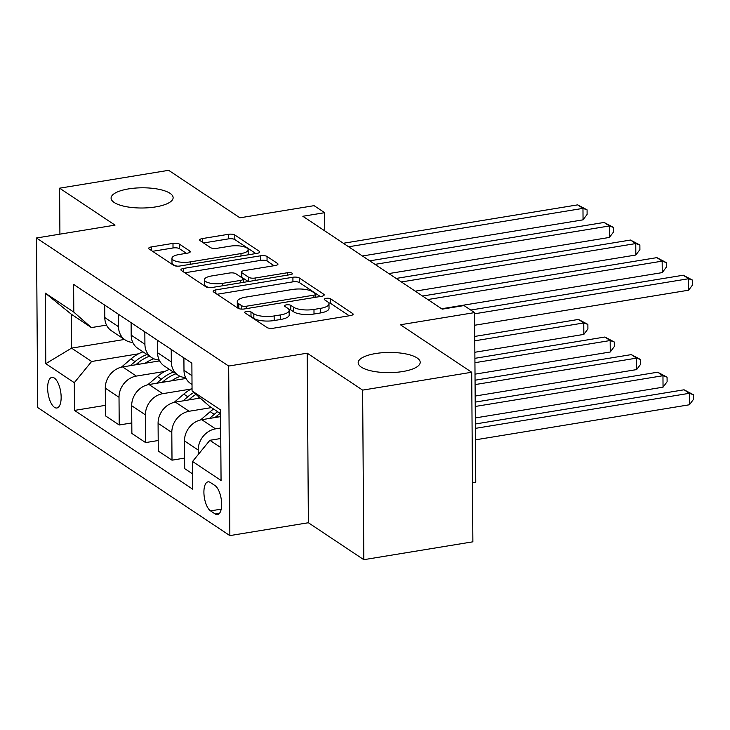 <?xml version="1.0" encoding="UTF-8"?>
<svg xmlns="http://www.w3.org/2000/svg" width="730" height="730" viewBox="0 0 730 730"><rect width="100%" height="100%" fill="white"/><g stroke="black" fill="none" stroke-linecap="round" stroke-linejoin="round"><path stroke-width="1.09" d="M246.521 311.4A3.331 1.086 -0.4 0 0 244.641 312.394A3.331 1.086 -0.4 0 0 244.97 312.86L266.998 327.533A4.754 1.551 -0.4 0 0 273.349 328.217L350.427 315.588A4.754 1.551 -0.4 0 0 353.119 314.174A4.754 1.551 -0.4 0 0 352.636 313.508L330.617 298.826A3.331 1.086 -0.4 0 0 326.164 298.351A3.331 1.086 -0.4 0 0 324.284 299.346A3.331 1.086 -0.4 0 0 324.622 299.811L327.469 301.709A15.22 4.955 -0.4 0 1 328.993 303.853A15.22 4.955 -0.4 0 1 320.397 308.379L313.982 309.429A15.22 4.955 -0.4 0 1 293.642 307.257L290.796 305.35A3.331 1.086 -0.4 0 0 286.343 304.875A3.331 1.086 -0.4 0 0 284.463 305.87A3.331 1.086 -0.4 0 0 284.8 306.335L287.647 308.233A15.22 4.955 -0.4 0 1 289.171 310.378A15.22 4.955 -0.4 0 1 280.576 314.904L274.151 315.953A15.22 4.955 -0.4 0 1 253.821 313.781L250.965 311.883A3.331 1.086 -0.4 0 0 246.521 311.4M155.618 206.909A31.016 10.101 -0.4 0 0 173.129 197.684A31.016 10.101 -0.4 0 0 128.589 188.897A31.016 10.101 -0.4 0 0 111.088 198.113A31.016 10.101 -0.4 0 0 155.618 206.909M402.695 371.543A31.016 10.101 -0.4 0 0 420.206 362.326A31.016 10.101 -0.4 0 0 375.667 353.53A31.016 10.101 -0.4 0 0 358.165 362.755A31.016 10.101 -0.4 0 0 402.695 371.543M54.494 407.358A15.512 6.36 -99.3 0 0 56.904 407.997A15.512 6.36 -99.3 0 0 61.019 394.455A15.512 6.36 -99.3 0 0 54.294 378.021A15.512 6.36 -99.3 0 0 51.885 377.383A15.512 6.36 -99.3 0 0 47.769 390.924A15.512 6.36 -99.3 0 0 54.494 407.358M179.343 244.066A4.754 1.551 -0.4 0 0 172.992 243.391L151.365 246.932A4.754 1.551 -0.4 0 0 148.683 248.346A4.754 1.551 -0.4 0 0 149.157 249.012L173.612 265.309A4.754 1.551 -0.4 0 0 179.972 265.994L257.051 253.365A4.754 1.551 -0.4 0 0 259.734 251.95A4.754 1.551 -0.4 0 0 259.26 251.275L234.795 234.978A4.754 1.551 -0.4 0 0 228.444 234.303L202.32 238.582A4.754 1.551 -0.4 0 0 199.637 239.997A4.754 1.551 -0.4 0 0 200.111 240.663L210.578 247.643A4.754 1.551 -0.4 0 0 216.938 248.319L229.886 246.192A12.729 4.143 -0.4 0 1 248.163 249.806A12.729 4.143 -0.4 0 1 240.982 253.584L190.238 261.897A12.729 4.143 -0.4 0 1 171.961 258.292A12.729 4.143 -0.4 0 1 179.142 254.514L187.601 253.127A4.754 1.551 -0.4 0 0 190.284 251.713A4.754 1.551 -0.4 0 0 189.809 251.038L179.343 244.066L179.379 248.647A4.754 1.551 -0.4 0 0 173.019 247.972L152.607 251.312M362.627 390.121L307.202 353.183L308.379 522.744L363.814 559.682L362.627 390.121L471.699 372.254L400.423 324.759L474.582 312.604L464.024 305.569L442.216 309.146L302.84 216.272L324.649 212.695L314.092 205.659L239.924 217.814L168.657 170.318L59.595 188.185L59.915 234.157M307.202 353.183L228.672 366.049L36.5 237.989L115.03 225.123L59.595 188.185M215.834 289.883A4.754 1.551 -0.4 0 0 213.142 291.297A4.754 1.551 -0.4 0 0 213.625 291.973L238.08 308.27A4.754 1.551 -0.4 0 0 244.44 308.945L321.51 296.316A4.754 1.551 -0.4 0 0 324.202 294.902A4.754 1.551 -0.4 0 0 323.728 294.236L299.263 277.938A4.754 1.551 -0.4 0 0 292.912 277.254L215.834 289.883L215.852 293.46M205.851 286.79L181.387 270.492A4.754 1.551 -0.4 0 1 180.912 269.826A4.754 1.551 -0.4 0 1 183.595 268.412L260.674 255.783A4.754 1.551 -0.4 0 1 267.034 256.458L277.5 263.439A4.754 1.551 -0.4 0 1 277.975 264.105A4.754 1.551 -0.4 0 1 275.292 265.519L244.03 270.638A4.754 1.551 -0.4 0 0 241.347 272.053A4.754 1.551 -0.4 0 0 241.822 272.719L248.766 277.345A4.754 1.551 -0.4 0 0 255.117 278.03L287.666 272.701A3.331 1.086 -0.4 0 1 292.447 273.64A3.331 1.086 -0.4 0 1 290.567 274.626L212.202 287.474A4.754 1.551 -0.4 0 1 205.851 286.79M471.699 372.254L472.876 541.815L363.814 559.682M215.003 485.569L210.359 482.475A15.029 6.159 -99.3 0 0 208.023 481.855A15.029 6.159 -99.3 0 0 204.035 494.967A15.029 6.159 -99.3 0 0 210.559 510.89L215.204 513.984A15.029 6.159 -99.3 0 0 217.531 514.604A15.029 6.159 -99.3 0 0 221.518 501.492A15.029 6.159 -99.3 0 0 215.003 485.569M228.672 366.049L229.859 535.61L37.686 407.55L36.5 237.989M220.597 413.691L209.638 406.391L192.063 390.915L191.871 363.193L73.611 284.39L73.803 312.112L91.378 327.587L71.321 314.219L71.558 348.128L91.615 361.496L138.518 353.813M192.063 390.915L220.57 409.913L221.062 480.486L192.556 461.488L209.875 440.299L220.77 438.511M105.412 405.342L74.487 410.415L192.747 489.219L192.556 461.488M74.487 410.415L74.296 382.684L45.789 363.686L45.297 293.113L73.803 312.112M472.465 482.712L475.768 482.165L474.582 312.604M308.379 522.744L229.859 535.61M324.777 230.89L324.649 212.695M209.875 440.299L220.834 447.599M124.447 339.459L71.558 348.128L45.789 363.686M131.802 422.935L119.209 424.997L105.485 415.854L105.284 388.132A19.391 16.516 -56.3 0 1 122.613 366.935L159.624 360.875M119.209 424.997L119.017 397.275A19.391 16.516 -56.3 0 1 136.337 376.087L164.916 371.406M158.2 440.528L145.608 442.59L131.875 433.447L131.683 405.716A19.391 16.516 -56.3 0 1 149.011 384.527L186.013 378.459M145.608 442.59L145.416 414.868A19.391 16.516 -56.3 0 1 162.735 393.671L191.315 388.99M184.599 458.112L172.006 460.183L158.273 451.03L158.082 423.309A19.391 16.516 -56.3 0 1 175.401 402.12L200.175 398.06M172.006 460.183L171.805 432.452A19.391 16.516 -56.3 0 1 189.134 411.264L211.463 407.605M192.638 473.934L184.672 468.623L184.48 440.902A19.391 16.516 -56.3 0 1 201.799 419.704L220.615 416.62M198.241 454.534L198.204 450.045A19.391 16.516 -56.3 0 1 215.532 428.857L220.697 428.008M106.516 325.105L91.378 327.587M192.017 384.482L190.685 383.597A19.391 16.516 -56.3 0 1 183.987 370.32L183.896 357.882M185.557 377.565A19.391 16.516 -56.3 0 1 178.02 375.156A19.391 16.516 -56.3 0 1 171.313 361.879L171.231 349.433M178.02 375.156L164.286 366.004A19.391 16.516 -56.3 0 1 157.589 352.736L157.507 340.29M159.167 359.972A19.391 16.516 -56.3 0 1 151.621 357.563A19.391 16.516 -56.3 0 1 144.923 344.286L144.832 331.849M151.621 357.563L137.888 348.42A19.391 16.516 -56.3 0 1 131.19 335.143L131.108 322.696M132.769 342.379A19.391 16.516 -56.3 0 1 125.222 339.979A19.391 16.516 -56.3 0 1 118.525 326.702L118.433 314.256M125.222 339.979L111.498 330.827A19.391 16.516 -56.3 0 1 104.791 317.55L104.709 305.113M91.615 361.496L74.296 382.684M45.297 293.113L71.321 314.219M249.696 316.008A3.331 1.086 -0.4 0 1 251.001 316.464L253.848 318.362A15.22 4.955 -0.4 0 0 274.188 320.534L274.151 315.953M289.171 310.378L289.199 314.959A15.22 4.955 -0.4 0 1 280.612 319.484L274.188 320.534M328.993 303.853L329.02 308.434A15.22 4.955 -0.4 0 1 320.434 312.96L314.01 314.01A15.22 4.955 -0.4 0 1 293.67 311.838L290.823 309.94A3.331 1.086 -0.4 0 0 288.861 309.392M349.223 315.789L330.644 303.415A3.331 1.086 -0.4 0 0 328.683 302.868M320.306 296.517L299.3 282.519A4.754 1.551 -0.4 0 0 292.94 281.844L217.075 294.272M241.794 305.77A3.331 1.086 -0.4 0 0 246.247 306.244L313.9 295.157A3.331 1.086 -0.4 0 0 315.78 294.163A3.331 1.086 -0.4 0 0 315.451 293.697L312.44 291.699A15.22 4.955 -0.4 0 0 292.109 289.518L245.864 297.101A15.22 4.955 -0.4 0 0 237.268 301.627A15.22 4.955 -0.4 0 0 238.792 303.762L241.794 305.77L241.822 309.109M237.268 301.627L237.305 306.208A15.22 4.955 -0.4 0 0 238.82 308.343L238.792 303.762M239.559 308.836L238.82 308.343M184.845 272.792L260.71 260.364L260.674 255.783M274.079 265.72L267.061 261.039A4.754 1.551 -0.4 0 0 260.71 260.364M241.347 272.053L241.374 276.634A4.754 1.551 -0.4 0 0 241.849 277.309L248.246 281.561M211.59 275.958A12.729 4.143 -0.4 0 0 204.409 279.736A12.729 4.143 -0.4 0 0 222.686 283.34L240.562 280.411A4.754 1.551 -0.4 0 0 243.245 278.997A4.754 1.551 -0.4 0 0 242.771 278.331L235.826 273.704A4.754 1.551 -0.4 0 0 229.475 273.029L211.59 275.958M204.409 279.736L204.446 284.317A12.729 4.143 -0.4 0 0 209.702 287.638M186.387 253.319L179.379 248.647M171.961 258.292L171.997 262.873A12.729 4.143 -0.4 0 0 177.043 266.14M248.127 254.825A12.729 4.143 -0.4 0 0 248.191 254.387L248.163 249.806M255.838 253.565L234.832 239.568A4.754 1.551 -0.4 0 0 228.472 238.883L203.57 242.962M475.476 439.825L689.439 404.767L689.357 393.306L684.074 389.793L475.367 423.984M475.394 428.364L689.357 393.306L693.464 394.766L693.5 399.346L689.439 404.767M684.074 389.793L693.464 394.766M474.673 325.251L688.636 290.202L688.554 278.741L474.591 313.8M683.28 275.219L692.67 280.192L688.554 278.741L683.28 275.219L470.74 310.049M692.67 280.192L692.697 284.773L688.636 290.202M200.549 419.96L210.194 411.684A37.075 31.591 -56.3 0 1 213.625 409.046M215.003 417.542L216.746 416.054A37.075 31.591 -56.3 0 1 220.177 413.408M475.321 417.934L663.041 387.174L662.959 375.722L657.684 372.2L475.212 402.102M217.64 411.72A37.075 31.591 123.7 0 0 214.209 414.357L209.437 418.454M475.239 406.473L662.959 375.722L667.074 377.173L667.101 381.754L663.041 387.174M657.684 372.2L667.074 377.173M197.876 398.434A37.075 31.591 -56.3 0 1 199.445 397.412M174.151 402.367L183.805 394.1A37.075 31.591 -56.3 0 1 192.045 388.615M188.605 399.958L190.347 398.461A37.075 31.591 -56.3 0 1 196.005 394.392M475.166 396.043L636.642 369.59L636.56 358.129L631.286 354.616L475.057 380.211M193.842 392.484A37.075 31.591 123.7 0 0 187.811 396.773L183.038 400.87M475.093 384.582L636.56 358.129L640.675 359.58L640.703 364.16L636.642 369.59M631.286 354.616L640.675 359.58M171.477 380.85A37.075 31.591 -56.3 0 1 180.228 376.361M147.752 384.783L157.406 376.507A37.075 31.591 -56.3 0 1 169.406 369.416M162.206 382.365L163.949 380.868A37.075 31.591 -56.3 0 1 175.948 373.778M475.02 374.152L610.243 351.997L610.161 340.536L604.887 337.023L474.902 358.32M173.411 372.09A37.075 31.591 123.7 0 0 161.412 379.18L156.64 383.277M474.938 362.701L610.161 340.536L614.277 341.996L614.304 346.577L610.243 351.997M604.887 337.023L614.277 341.996M441.632 308.754L662.238 272.609L662.156 261.148L427.816 299.546M656.881 257.635L666.271 262.599L662.156 261.148L656.881 257.635L422.533 296.033M666.271 262.599L666.298 267.189L662.238 272.609M415.233 291.16L635.839 255.016L635.766 243.565L401.418 281.962M630.483 240.042L639.872 245.015L635.766 243.565L630.483 240.042L396.135 278.44M639.872 245.015L639.909 249.596L635.839 255.016M388.834 273.577L609.44 237.432L609.367 225.971L375.019 264.37M604.084 222.449L613.474 227.422L609.367 225.971L604.084 222.449L369.736 260.847M613.474 227.422L613.51 232.003L609.44 237.432M145.078 363.257A37.075 31.591 -56.3 0 1 153.829 358.768M121.353 367.19L131.008 358.923A37.075 31.591 -56.3 0 1 143.007 351.823M135.807 364.772L137.55 363.284A37.075 31.591 -56.3 0 1 149.55 356.185M474.865 352.262L583.845 334.404L583.772 322.952L578.489 319.43L474.755 336.43M147.022 354.497A37.075 31.591 123.7 0 0 135.023 361.596L130.241 365.684M474.783 340.81L583.772 322.952L587.878 324.403L587.915 328.984L583.845 334.404M578.489 319.43L587.878 324.403M362.436 255.984L583.051 219.839L582.969 208.379L348.621 246.776M577.686 204.865L587.075 209.839L582.969 208.379L577.686 204.865L343.346 243.263M587.075 209.839L587.112 214.419L583.051 219.839M122.613 366.935L136.337 376.087M149.011 384.527L162.735 393.671M175.401 402.12L189.134 411.264M201.799 419.704L215.532 428.857M183.987 370.32L191.954 375.631M184.48 440.902L198.204 450.045M158.082 423.309L171.805 432.452M157.589 352.736L171.313 361.879M131.683 405.716L145.416 414.868M131.19 335.143L144.923 344.286M105.284 388.132L119.017 397.275M104.791 317.55L118.525 326.702M219.538 513.272L215.204 513.984M221.208 509.139L210.559 510.89M253.848 318.362L253.821 313.781M280.612 319.484L280.576 314.904M290.823 309.94L290.796 305.35M293.67 311.838L293.642 307.257M314.01 314.01L313.982 309.429M320.434 312.96L320.397 308.379M330.644 303.415L330.617 298.826M352.654 314.849L352.636 313.508M251.001 316.464L250.965 311.883M292.94 281.844L292.912 277.254M299.3 282.519L299.263 277.938M323.737 295.577L323.728 294.236M246.266 308.653L246.247 306.244M313.918 297.566L313.9 295.157M183.622 271.98L183.595 268.412M267.061 261.039L267.034 256.458M277.51 264.78L277.5 263.439M241.849 277.309L241.822 272.719M248.793 281.479L248.766 277.345M255.135 280.439L255.117 278.03M287.684 275.101L287.666 272.701M222.696 285.749L222.686 283.34M240.581 282.82L240.562 280.411M189.818 252.388L189.809 251.038M190.256 264.306L190.238 261.897M241 255.993L240.982 253.584M202.347 242.15L202.32 238.582M228.472 238.883L228.444 234.303M234.832 239.568L234.795 234.978M259.269 252.626L259.26 251.275M151.393 250.499L151.365 246.932M173.019 247.972L172.992 243.391M216.746 416.054L218.197 417.022M210.194 411.684L214.209 414.357M190.347 398.461L191.807 399.429M183.805 394.1L187.811 396.773M163.949 380.868L165.409 381.845M157.406 376.507L161.412 379.18M137.55 363.284L139.01 364.252M131.008 358.923L135.023 361.596M315.807 297.256L315.78 294.163M243.273 282.382L243.245 278.997"/></g></svg>
